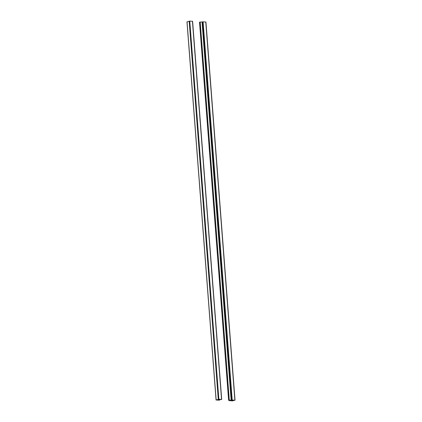 <?xml version="1.0" encoding="UTF-8"?>
<svg xmlns="http://www.w3.org/2000/svg" width="422" height="422" viewBox="0 0 422 422"><rect width="100%" height="100%" fill="white"/><g stroke="black" fill="none" stroke-linecap="round" stroke-linejoin="round"><path stroke-width="0.63" d="M229.9 400.494L229.193 400.241L230.992 400.209L229.9 400.494M229.758 400.583L228.624 400.346L229.294 400.172L235.028 400.172L232.227 400.9L229.758 400.547M199.559 22.166L228.655 400.325L199.527 22.187L203.103 21.823L205.846 22.06M232.38 400.853L229.647 400.694L232.047 400.03L234.78 400.188L232.617 400.831L232.316 400.04M218.87 399.259L216.069 399.993L218.897 400.177L219.746 400.035L218.348 399.787L218.923 399.623L221.703 399.449L218.87 399.259L189.773 21.1L187.062 21.865M192.516 21.337L189.773 21.1M221.302 399.518L218.48 399.328L216.322 399.972L219.287 400.109L218.111 399.787L221.297 399.444M229.863 400.489L229.842 400.209M234.864 400.125L205.767 21.965M232.2 399.982L203.103 21.823M231.609 400.04L202.513 21.881M231.335 400.119L202.238 21.96M231.145 400.146L202.048 21.986M229.294 400.172L200.197 22.013M229.104 400.193L200.007 22.034M230.138 400.473L230.117 400.204M232.617 400.831L232.554 400.056M189.183 21.158L218.285 399.317M192.437 21.242L221.539 399.402M219.683 399.608L219.714 400.019M187.057 21.78L216.154 399.94M218.738 399.307L218.76 399.597M218.084 399.444L218.111 399.787M218.074 399.449L218.105 399.792M235.028 400.172L205.931 22.007M228.624 400.346L199.527 22.187M192.606 21.285L221.703 399.449M219.714 399.608L219.746 400.035M186.972 21.828L216.069 399.993M218.047 399.455L218.074 399.808"/></g></svg>
